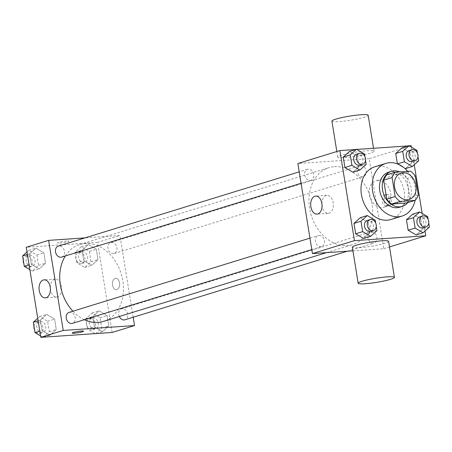 <?xml version="1.0" encoding="UTF-8"?>
<svg xmlns="http://www.w3.org/2000/svg" width="452" height="452" viewBox="0 0 452 452"><rect width="100%" height="100%" fill="white"/><g stroke="black" fill="none" stroke-linecap="round" stroke-linejoin="round"><path stroke-width="0.34" stroke-dasharray="2.26 1.69" d="M377.827 180.529A13.775 10.605 -107.1 0 1 390.477 192.1A13.775 10.605 -107.1 0 1 384.076 207.202A13.775 10.605 -107.1 0 1 369.883 197.162A13.775 10.605 -107.1 0 1 375.957 180.873A13.775 10.605 -107.1 0 1 377.827 180.529M418.343 194.953L409.941 197.547L406.873 178.591L415.269 175.997M386.946 174.732L401.952 173.709L410.354 171.122M401.952 173.709A17.781 13.69 -107.1 0 1 406.873 178.591M409.941 197.547A17.781 13.69 -107.1 0 1 406.693 202.982M407.727 202.66A18.368 14.142 72.9 0 0 411.083 187.885A18.368 14.142 72.9 0 0 399.602 171.85M388.607 172.167A18.368 14.142 -107.1 0 1 391.099 171.709A18.368 14.142 -107.1 0 1 408.28 188.75A18.368 14.142 -107.1 0 1 399.432 207.27M407.653 171.302A27.549 21.21 -107.1 0 1 415.145 200.338M374.702 166.844A27.549 21.21 -107.1 0 1 378.443 166.155A27.549 21.21 -107.1 0 1 403.732 189.303A27.549 21.21 -107.1 0 1 390.935 219.502M429.4 227.085L422.4 229.243L416.111 234.927L422.4 229.243L420.716 218.841L412.744 214.129L420.716 218.841L427.716 216.683M376.917 230.667L369.917 232.825L363.628 238.509L369.917 232.825L368.233 222.424L360.261 217.711L368.233 222.424L375.233 220.265M424.999 231.062L422.14 213.389M414.264 164.771L411.399 147.098M409.275 145.838L408.275 145.906M356.792 149.42L355.792 149.488M418.665 160.793L411.665 162.952L405.376 168.641L411.665 162.952L409.981 152.55L402.003 147.838L409.981 152.55L416.981 150.392M397.404 163.923L404.376 168.048L397.444 163.912M366.182 164.375L359.182 166.534L352.893 172.218L359.182 166.534L357.498 156.132L349.526 151.42L357.498 156.132L364.498 153.974M352.922 250.832L383.759 248.724L369.171 158.658L411.179 145.708M383.759 248.724L389.505 246.956M386.754 194.609A5.74 3.605 -93.9 0 0 384.11 200.903A5.74 3.605 -93.9 0 0 388.059 205.965A5.74 3.605 -93.9 0 0 391.262 199.993A5.74 3.605 -93.9 0 0 387.274 194.513A5.74 3.605 -93.9 0 0 386.754 194.609M334.423 166.675A40.222 30.968 -107.1 0 1 371.346 200.473A40.222 30.968 -107.1 0 1 352.662 244.566A40.222 30.968 -107.1 0 1 311.219 215.248A40.222 30.968 -107.1 0 1 328.96 167.686A40.222 30.968 -107.1 0 1 334.423 166.675M369.171 158.658L297.868 163.522M319.027 235.43A5.74 4.418 -107.1 0 1 324.299 240.255A5.74 4.418 -107.1 0 1 321.632 246.543A5.74 4.418 -107.1 0 1 315.716 242.362A5.74 4.418 -107.1 0 1 318.248 235.577A5.74 4.418 -107.1 0 1 319.027 235.43M371.51 231.848A5.74 4.418 -107.1 0 1 376.782 236.673A5.74 4.418 -107.1 0 1 374.115 242.967A5.74 4.418 -107.1 0 1 368.199 238.78A5.74 4.418 -107.1 0 1 370.73 231.995A5.74 4.418 -107.1 0 1 371.51 231.848M360.775 165.562A5.74 4.418 -107.1 0 1 366.041 170.381A5.74 4.418 -107.1 0 1 363.374 176.675A5.74 4.418 -107.1 0 1 357.464 172.489A5.74 4.418 -107.1 0 1 359.995 165.703A5.74 4.418 -107.1 0 1 360.775 165.562M310.117 180.399A5.74 4.418 72.9 0 0 310.897 180.252A5.74 4.418 72.9 0 0 313.428 173.466A5.74 4.418 72.9 0 0 307.513 169.285A5.74 4.418 72.9 0 0 304.846 175.574A5.74 4.418 72.9 0 0 310.117 180.399M388.596 241.328A18.368 2.091 -9.2 0 1 370.798 246.329A18.368 2.091 -9.2 0 1 352.334 247.204M344.678 157.652A18.368 2.091 170.8 0 0 363.956 154.799A18.368 2.091 170.8 0 0 374.007 151.262A18.368 2.091 170.8 0 0 355.543 152.138A18.368 2.091 170.8 0 0 337.746 157.132A18.368 2.091 170.8 0 0 344.678 157.652M331.909 121.108A18.368 2.091 170.8 0 0 338.842 121.622A18.368 2.091 170.8 0 0 358.12 118.774A18.368 2.091 170.8 0 0 368.171 115.232M321.937 203.892A9.029 5.673 86.1 0 1 326.191 195.479A9.029 5.673 86.1 0 1 327.011 195.326A9.029 5.673 86.1 0 1 333.282 203.948A9.029 5.673 86.1 0 1 328.242 213.344A9.029 5.673 86.1 0 1 322.05 205.547M384.957 194.733A5.74 3.605 -93.9 0 0 382.313 201.027A5.74 3.605 -93.9 0 0 386.262 206.089A5.74 3.605 -93.9 0 0 389.466 200.117A5.74 3.605 -93.9 0 0 385.477 194.637A5.74 3.605 -93.9 0 0 384.957 194.733M65.365 255.956A40.222 30.968 -107.1 0 1 79.733 244.526A40.222 30.968 -107.1 0 1 85.196 243.515A40.222 30.968 -107.1 0 1 122.119 277.313A40.222 30.968 -107.1 0 1 103.435 321.4M84.349 319.7A40.222 30.968 -107.1 0 1 72.902 311.219M61.67 257.092A5.74 4.418 72.9 0 0 64.201 250.306A5.74 4.418 72.9 0 0 58.285 246.125M119.311 316.507A5.74 4.418 -107.1 0 1 121.503 308.835A5.74 4.418 -107.1 0 1 122.283 308.688A5.74 4.418 -107.1 0 1 127.549 313.513A5.74 4.418 -107.1 0 1 124.888 319.801M111.548 242.402A5.74 4.418 -107.1 0 1 116.814 247.221A5.74 4.418 -107.1 0 1 114.147 253.515A5.74 4.418 -107.1 0 1 108.237 249.329A5.74 4.418 -107.1 0 1 110.768 242.543A5.74 4.418 -107.1 0 1 111.548 242.402M69.02 312.411A5.74 4.418 -107.1 0 1 69.8 312.27A5.74 4.418 -107.1 0 1 75.072 317.089A5.74 4.418 -107.1 0 1 72.405 323.383M133.182 317.247L119.944 235.498L85.021 237.882M112.13 332.474L97.542 242.402L119.944 235.498M115.124 278.359A5.74 3.605 -93.9 0 0 112.48 284.647A5.74 3.605 -93.9 0 0 116.43 289.709A5.74 3.605 -93.9 0 0 119.633 283.737A5.74 3.605 -93.9 0 0 115.644 278.257A5.74 3.605 -93.9 0 0 115.124 278.359A5.74 3.605 -93.9 0 0 112.475 284.647A5.74 3.605 -93.9 0 0 116.424 289.709A5.74 3.605 -93.9 0 0 119.627 283.737A5.74 3.605 -93.9 0 0 115.644 278.257A5.74 3.605 -93.9 0 0 115.124 278.359M42.019 330.491L49.997 335.203L56.285 329.519L54.596 319.118L46.624 314.406L40.335 320.089L42.019 330.491L49.997 335.203L56.285 329.519L54.596 319.118L46.624 314.406L40.335 320.089L42.019 330.491L39.827 331.169M83.767 260.623L91.739 265.335L98.027 259.651L96.344 249.25L88.372 244.538L82.083 250.222L83.767 260.623L91.739 265.335L98.027 259.651L96.344 249.25L88.372 244.538L82.083 250.222L83.767 260.623L76.767 262.781L84.739 267.494L91.027 261.81L89.343 251.408L81.371 246.696L75.083 252.38L76.767 262.781M97.542 242.402L26.233 247.267M94.502 326.915L102.474 331.627L108.762 325.937L107.079 315.541L99.107 310.823L92.818 316.513L94.502 326.915L102.474 331.627L108.762 325.937L107.079 315.541L99.107 310.823L92.818 316.513L94.502 326.915L87.502 329.073L95.208 333.627M31.284 264.2L39.256 268.917L45.545 263.228L43.861 252.826L35.889 248.114L29.6 253.804L31.284 264.2L39.256 268.917L45.545 263.228L43.861 252.826L35.889 248.114L29.6 253.804L31.284 264.2L29.086 264.878M59.783 243.131A5.74 0.65 170.8 0 0 65.806 242.238A5.74 0.65 170.8 0 0 68.947 241.136A5.74 0.65 170.8 0 0 63.178 241.408A5.74 0.65 170.8 0 0 57.619 242.967A5.74 0.65 170.8 0 0 59.783 243.131M59.783 243.136A5.74 0.65 170.8 0 0 65.811 242.244A5.74 0.65 170.8 0 0 68.953 241.136A5.74 0.65 170.8 0 0 63.178 241.413A5.74 0.65 170.8 0 0 57.619 242.973A5.74 0.65 170.8 0 0 59.783 243.136M72.207 333.034L72.207 333.034A5.74 0.65 -9.2 0 1 75.348 331.926A5.74 0.65 -9.2 0 1 81.371 331.039A5.74 0.65 -9.2 0 1 83.535 331.197A5.74 0.65 -9.2 0 1 83.535 331.203L83.535 331.203M50.308 287.636A9.029 5.673 86.1 0 1 54.562 279.223A9.029 5.673 86.1 0 1 55.381 279.07A9.029 5.673 86.1 0 1 61.653 287.692A9.029 5.673 86.1 0 1 56.613 297.088A9.029 5.673 86.1 0 1 50.421 289.291M29.86 269.658L32.256 271.076L38.544 265.386L36.861 254.984L28.888 250.272L27.001 251.984M29.662 255.047A5.74 4.418 -107.1 0 1 34.928 259.866A5.74 4.418 -107.1 0 1 32.261 266.16A5.74 4.418 -107.1 0 1 26.352 261.974A5.74 4.418 -107.1 0 1 28.883 255.188A5.74 4.418 -107.1 0 1 29.662 255.047M32.256 271.076L39.256 268.917M38.544 265.386L45.545 263.228M36.861 254.984L43.861 252.826M28.888 250.272L35.889 248.114M27.402 254.482L29.6 253.804M23.261 260.024A5.74 4.418 -107.1 0 1 26.08 256.052A5.74 4.418 -107.1 0 1 26.86 255.905A5.74 4.418 -107.1 0 1 32.132 260.731A5.74 4.418 -107.1 0 1 29.465 267.025A5.74 4.418 -107.1 0 1 23.843 263.623M42.996 337.361L49.285 331.678L47.596 321.276L39.623 316.564L37.736 318.27M40.601 335.949L42.725 337.209M40.397 321.332A5.74 4.418 -107.1 0 1 45.669 326.158A5.74 4.418 -107.1 0 1 43.002 332.446A5.74 4.418 -107.1 0 1 37.087 328.265A5.74 4.418 -107.1 0 1 39.618 321.479A5.74 4.418 -107.1 0 1 40.397 321.332M43.725 337.135L49.997 335.203M49.285 331.678L56.285 329.519M47.596 321.276L54.596 319.118M39.623 316.564L46.624 314.406M38.137 320.767L40.335 320.089M33.996 326.316A5.74 4.418 -107.1 0 1 36.815 322.344A5.74 4.418 -107.1 0 1 37.595 322.197A5.74 4.418 -107.1 0 1 42.867 327.022A5.74 4.418 -107.1 0 1 40.2 333.31A5.74 4.418 -107.1 0 1 34.578 329.915M82.14 251.465A5.74 4.418 -107.1 0 1 87.411 256.29A5.74 4.418 -107.1 0 1 84.744 262.578A5.74 4.418 -107.1 0 1 78.829 258.397A5.74 4.418 -107.1 0 1 81.36 251.611A5.74 4.418 -107.1 0 1 82.14 251.465M84.739 267.494L91.739 265.335M91.027 261.81L98.027 259.651M89.343 251.408L96.344 249.25M81.371 246.696L88.372 244.538M75.083 252.38L82.083 250.222M79.343 252.329A5.74 4.418 -107.1 0 1 84.609 257.148A5.74 4.418 -107.1 0 1 81.942 263.443A5.74 4.418 -107.1 0 1 76.032 259.262A5.74 4.418 -107.1 0 1 78.563 252.47A5.74 4.418 -107.1 0 1 79.343 252.329M95.474 333.785L101.762 328.096L100.078 317.699L92.106 312.982L85.818 318.671L87.502 329.073M92.88 317.756A5.74 4.418 -107.1 0 1 98.146 322.575A5.74 4.418 -107.1 0 1 95.479 328.87A5.74 4.418 -107.1 0 1 89.569 324.689A5.74 4.418 -107.1 0 1 92.101 317.897A5.74 4.418 -107.1 0 1 92.88 317.756M96.208 333.559L102.474 331.627M101.762 328.096L108.762 325.937M100.078 317.699L107.079 315.541M92.106 312.982L99.107 310.823M85.818 318.671L92.818 316.513M90.078 318.62A5.74 4.418 -107.1 0 1 95.349 323.44A5.74 4.418 -107.1 0 1 92.683 329.734A5.74 4.418 -107.1 0 1 86.767 325.547A5.74 4.418 -107.1 0 1 89.298 318.762A5.74 4.418 -107.1 0 1 90.078 318.62M365.527 160.307L364.939 156.708M356.521 154.177A5.74 4.418 -107.1 0 1 357.3 154.03A5.74 4.418 -107.1 0 1 362.566 158.855A5.74 4.418 -107.1 0 1 359.899 165.144M359.182 166.534L357.498 156.132M376.262 226.599L375.68 223M367.256 220.463A5.74 4.418 -107.1 0 1 368.035 220.322A5.74 4.418 -107.1 0 1 373.301 225.147A5.74 4.418 -107.1 0 1 370.64 231.435M369.917 232.825L368.233 222.424M418.004 156.731L417.422 153.126M408.998 150.595A5.74 4.418 -107.1 0 1 409.778 150.454A5.74 4.418 -107.1 0 1 415.049 155.273A5.74 4.418 -107.1 0 1 412.382 161.567M411.665 162.952L409.981 152.55M428.739 223.017L428.157 219.418M419.738 216.887A5.74 4.418 -107.1 0 1 420.518 216.74A5.74 4.418 -107.1 0 1 425.784 221.565A5.74 4.418 -107.1 0 1 423.117 227.853M422.4 229.243L420.716 218.841M401.161 173.105L375.957 180.873M409.28 199.434L384.076 207.202M374.007 151.262L373.527 148.279M337.746 157.132L336.836 151.51M327.011 195.326L315.745 196.095M328.242 213.344L316.976 214.112M386.262 206.089L388.059 205.965M385.477 194.637L387.274 194.513M326.491 252.634L352.662 244.566M79.733 244.526L328.96 167.686M307.513 169.285L299.213 171.845M310.897 180.252L301.066 183.286M347.373 251.21L374.115 242.967M121.503 308.835L370.73 231.995M114.147 253.515L363.374 176.675M110.768 242.543L359.995 165.703M311.801 249.572L321.632 246.543M309.948 238.131L318.248 235.577M55.381 279.07L44.115 279.839M56.613 297.088L45.347 297.857M29.465 267.025L32.261 266.16M26.08 256.052L28.883 255.188M40.2 333.31L43.002 332.446M36.815 322.344L39.618 321.479M81.942 263.443L84.744 262.578M78.563 252.47L81.36 251.611M92.683 329.734L95.479 328.87M89.298 318.762L92.101 317.897"/><path stroke-width="0.68" d="M403.031 172.754A13.775 10.605 -107.1 0 1 415.676 184.331A13.775 10.605 -107.1 0 1 409.28 199.434A13.775 10.605 -107.1 0 1 395.088 189.394A13.775 10.605 -107.1 0 1 401.161 173.105A13.775 10.605 -107.1 0 1 403.031 172.754M392.099 177.579L395.167 196.535A17.781 13.69 -107.1 0 0 400.088 201.417L415.094 200.389A17.781 13.69 -107.1 0 0 418.343 194.953L415.269 175.997A17.781 13.69 -107.1 0 0 410.354 171.122L395.347 172.144A17.781 13.69 -107.1 0 0 392.099 177.579L383.697 180.167L386.765 199.129L395.167 196.535M383.697 180.167A17.781 13.69 -107.1 0 1 386.946 174.732L395.347 172.144M386.765 199.129A17.781 13.69 -107.1 0 0 391.686 204.005L406.693 202.982L415.094 200.389M399.602 171.85A18.368 14.142 72.9 0 0 391.409 171.302A18.368 14.142 72.9 0 0 383.307 193.021A18.368 14.142 72.9 0 0 402.229 206.411A18.368 14.142 72.9 0 0 407.727 202.66M402.229 206.411L399.432 207.27A18.368 14.142 -107.1 0 1 380.505 193.885A18.368 14.142 -107.1 0 1 388.607 172.167L391.409 171.302M391.686 204.005L400.088 201.417M415.145 200.338A27.549 21.21 -107.1 0 1 402.139 216.05A27.549 21.21 -107.1 0 1 373.747 195.97A27.549 21.21 -107.1 0 1 385.901 163.392A27.549 21.21 -107.1 0 1 389.641 162.697A27.549 21.21 -107.1 0 1 407.653 171.302M402.139 216.05L390.935 219.502A27.549 21.21 -107.1 0 1 362.549 199.422A27.549 21.21 -107.1 0 1 374.702 166.844L385.901 163.392M428.157 219.418L427.716 216.683L419.744 211.971L412.744 214.129L406.455 219.813L408.139 230.215L416.111 234.927L423.112 232.769L429.4 227.085L428.739 223.017M375.68 223L375.233 220.265L367.261 215.547L360.261 217.711L353.972 223.395L355.656 233.797L363.628 238.509L370.629 236.351L376.917 230.667L376.262 226.599M355.792 149.488L339.87 150.572L354.458 240.639L425.767 235.774L424.999 231.062M422.14 213.389L414.264 164.771M411.399 147.098L411.179 145.708L409.275 145.838M408.275 145.906L356.792 149.42M405.376 168.641L404.376 168.048L405.376 168.641L412.377 166.483L418.665 160.793L418.004 156.731M417.422 153.126L416.981 150.392L409.003 145.68L402.003 147.838L395.715 153.527L397.398 163.895L395.715 153.527L402.715 151.369L404.404 161.765L412.377 166.483M364.939 156.708L364.498 153.974L356.526 149.262L349.526 151.42L343.237 157.104L344.921 167.506L352.893 172.218L359.894 170.059L366.182 164.375L365.527 160.307M389.505 246.956L425.767 235.774M339.87 150.572L297.868 163.522L312.456 253.589L352.922 250.832M312.456 253.589L354.458 240.639M314.925 196.247A9.029 5.673 86.1 0 1 315.745 196.095A9.029 5.673 86.1 0 1 322.016 204.716A9.029 5.673 86.1 0 1 316.976 214.112A9.029 5.673 86.1 0 1 310.767 206.146A9.029 5.673 86.1 0 1 314.925 196.247M358.17 283.229L352.334 247.204A18.368 2.091 -9.2 0 1 362.385 243.662A18.368 2.091 -9.2 0 1 381.663 240.814A18.368 2.091 -9.2 0 1 388.596 241.328L394.432 277.358A18.368 2.091 -9.2 0 1 376.635 282.353A18.368 2.091 -9.2 0 1 358.17 283.229A18.368 2.091 -9.2 0 1 368.222 279.692A18.368 2.091 -9.2 0 1 387.5 276.839A18.368 2.091 -9.2 0 1 394.432 277.358M373.527 148.279L368.171 115.232A18.368 2.091 170.8 0 0 349.707 116.107A18.368 2.091 170.8 0 0 331.909 121.108L336.836 151.51M322.05 205.547A9.029 5.673 86.1 0 1 321.937 203.892M326.491 252.634L103.435 321.4A40.222 30.968 -107.1 0 1 84.349 319.7M72.902 311.219A40.222 30.968 -107.1 0 1 65.365 255.956M299.213 171.845L58.285 246.125A5.74 4.418 72.9 0 0 55.619 252.414A5.74 4.418 72.9 0 0 60.89 257.239A5.74 4.418 72.9 0 0 61.67 257.092L301.066 183.286M347.373 251.21L124.888 319.801A5.74 4.418 -107.1 0 1 119.311 316.507M311.801 249.572L72.405 323.383A5.74 4.418 -107.1 0 1 66.489 319.202A5.74 4.418 -107.1 0 1 69.02 312.411L309.948 238.131M85.021 237.882L48.641 240.362L63.223 330.429L134.532 325.564L133.182 317.247M48.641 240.362L26.233 247.267L40.821 337.339L112.13 332.474L134.532 325.564M40.821 337.339L63.223 330.429M43.296 279.991A9.029 5.673 86.1 0 1 44.115 279.839A9.029 5.673 86.1 0 1 50.387 288.461A9.029 5.673 86.1 0 1 45.347 297.857A9.029 5.673 86.1 0 1 39.132 289.896A9.029 5.673 86.1 0 1 43.296 279.991M81.371 331.039A5.74 0.65 -9.2 0 1 83.535 331.203A5.74 0.65 -9.2 0 1 77.976 332.762A5.74 0.65 -9.2 0 1 72.207 333.039A5.74 0.65 -9.2 0 1 75.348 331.932A5.74 0.65 -9.2 0 1 81.371 331.039M83.535 331.203A5.74 0.65 -9.2 0 1 77.976 332.762A5.74 0.65 -9.2 0 1 72.207 333.034M50.421 289.291A9.029 5.673 86.1 0 1 50.308 287.636M27.001 251.984L22.6 255.962L24.284 266.358L29.86 269.658M22.6 255.962L27.402 254.482M24.284 266.358L29.086 264.878M23.843 263.623A5.74 4.418 -107.1 0 1 23.261 260.024M37.736 318.27L33.335 322.248L35.019 332.649L40.601 335.949M42.725 337.209L43.725 337.135M33.335 322.248L38.137 320.767M35.019 332.649L39.827 331.169M34.578 329.915A5.74 4.418 -107.1 0 1 33.996 326.316M95.208 333.627L96.208 333.559M356.526 149.262L350.238 154.946L351.922 165.347L359.894 170.059M362.702 164.279L359.899 165.144A5.74 4.418 -107.1 0 1 353.989 160.963A5.74 4.418 -107.1 0 1 356.521 154.177L359.317 153.313A5.74 4.418 -107.1 0 1 360.097 153.166A5.74 4.418 -107.1 0 1 365.369 157.991A5.74 4.418 -107.1 0 1 362.702 164.279A5.74 4.418 -107.1 0 1 356.786 160.098A5.74 4.418 -107.1 0 1 359.317 153.313M349.526 151.42L343.237 157.104L350.238 154.946M343.237 157.104L344.921 167.506L351.922 165.347M344.921 167.506L352.893 172.218M367.261 215.547L360.973 221.237L362.657 231.639L370.629 236.351M373.437 230.571L370.64 231.435A5.74 4.418 -107.1 0 1 364.724 227.254A5.74 4.418 -107.1 0 1 367.256 220.463L370.058 219.604A5.74 4.418 -107.1 0 1 370.832 219.457A5.74 4.418 -107.1 0 1 376.104 224.282A5.74 4.418 -107.1 0 1 373.437 230.571A5.74 4.418 -107.1 0 1 367.521 226.39A5.74 4.418 -107.1 0 1 370.058 219.604M360.261 217.711L353.972 223.395L360.973 221.237M353.972 223.395L355.656 233.797L362.657 231.639M355.656 233.797L363.628 238.509M409.003 145.68L402.715 151.369M415.185 160.703L412.382 161.567A5.74 4.418 -107.1 0 1 406.467 157.381A5.74 4.418 -107.1 0 1 408.998 150.595L411.8 149.731A5.74 4.418 -107.1 0 1 412.58 149.589A5.74 4.418 -107.1 0 1 417.846 154.409A5.74 4.418 -107.1 0 1 415.185 160.703A5.74 4.418 -107.1 0 1 409.269 156.522A5.74 4.418 -107.1 0 1 411.8 149.731M402.003 147.838L395.715 153.527M397.444 163.912L404.404 161.765M419.744 211.971L413.456 217.655L415.139 228.057L423.112 232.769M425.92 226.994L423.117 227.853A5.74 4.418 -107.1 0 1 417.202 223.672A5.74 4.418 -107.1 0 1 419.738 216.887L422.535 216.022A5.74 4.418 -107.1 0 1 423.315 215.881A5.74 4.418 -107.1 0 1 428.586 220.7A5.74 4.418 -107.1 0 1 425.92 226.994A5.74 4.418 -107.1 0 1 420.004 222.808A5.74 4.418 -107.1 0 1 422.535 216.022M412.744 214.129L406.455 219.813L413.456 217.655M406.455 219.813L408.139 230.215L415.139 228.057M408.139 230.215L416.111 234.927"/></g></svg>
